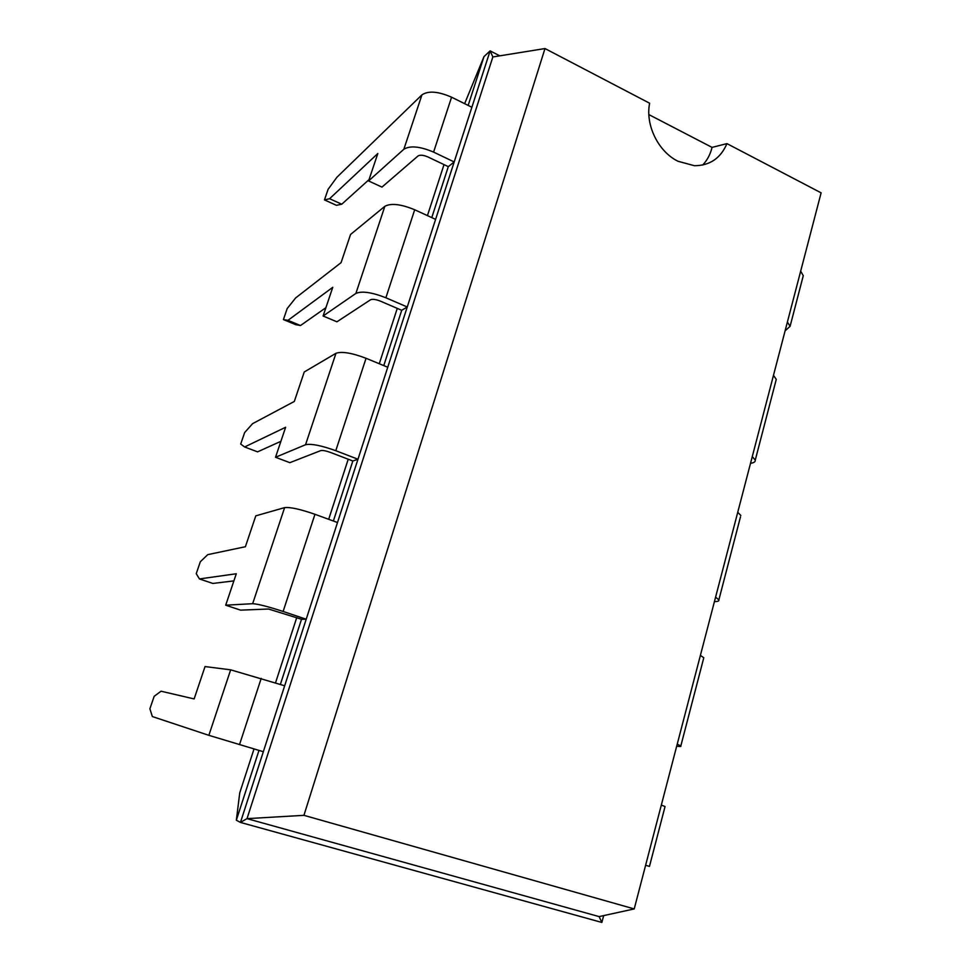 <?xml version="1.0" encoding="UTF-8"?>
<svg xmlns="http://www.w3.org/2000/svg" width="971" height="971" viewBox="0 0 971 971"><rect width="100%" height="100%" fill="white"/><g stroke="black" fill="none" stroke-linecap="round" stroke-linejoin="round"><path stroke-width="1.46" d="M444.014 164.609L427.434 215.611M397.273 308.39L379.273 363.737M348.225 459.222L328.696 519.303M296.713 617.665L275.509 682.88M254.026 748.944L239.74 792.882L236.341 820.192L240.456 822.425L601.862 922.45L603.683 915.604M464.636 103.666L483.995 56.585L468.156 105.414M258.978 750.413L236.341 820.192M333.369 521.014L352.837 460.994L357.983 459.234L306.205 619.219L301.508 619.28L280.376 684.421M323.1 316L355.884 293.424L384.856 206.313L350.567 234.46L341.076 262.643L295.621 297.951L287.198 308.535L283.411 319.568L287.962 320.345L332.762 287.319L323.1 316L336.937 321.802L370.594 299.736C372.609 298.898 375.923 299.384 380.535 301.192L401.715 310.295L383.776 365.594M368.592 180.946L403.851 149.243L421.936 94.867L336.949 177.208L328.101 189.309L324.46 199.917L329.594 198.715L377.828 153.503L368.592 180.946L381.955 187.112L418.028 155.967C420.14 154.717 423.417 155.044 427.883 156.938L448.299 166.648L431.767 217.601M483.995 56.585L490.124 50.868L357.983 459.234L335.784 450.702L366.055 358.287L387.745 367.232M499.81 55.845L490.124 50.868L492.855 56.961L247.01 818.638L599.107 916.6L634.221 908.929L821.114 192.841L726.939 143.623C720.628 158.297 709.777 165.653 694.399 165.713L677.976 161.259C658.302 151.707 645.132 124.895 649.635 103.229L544.986 48.55L303.935 815.337L634.221 908.929M252.654 603.695L284.624 507.615L255.798 515.844L245.396 546.722L207.77 554.635L200.342 561.724L196.239 573.679L199.456 578.934L236.293 573.752L225.709 605.188L252.654 603.695C257.934 603.974 268.093 606.572 283.119 611.463L306.205 619.219L240.456 822.425L247.01 818.638L303.935 815.337M448.299 166.648L454.173 161.951L433.588 152.107L451.576 97.197L471.87 107.259M301.508 619.28L268.542 609.023L240.565 610.14L225.709 605.188M401.715 310.295L407.237 306.994L385.875 297.769L414.702 209.76L435.603 219.361M352.837 460.994L330.844 452.571C326.074 450.847 322.736 450.192 320.818 450.58L289.856 462.669L275.521 457.268L305.549 444.73C311.193 443.492 321.267 445.483 335.784 450.702M601.862 922.45L599.107 916.6M665.001 806.743L649.465 866.399L645.606 865.295M800.674 271.152L803.272 275.691L802.726 277.803M665.05 806.549L661.324 805.068M787.396 322.044L790.091 326.317L785.09 330.868M703.587 658.532L680.817 745.983C681.302 746.553 680.222 746.638 677.564 746.238L676.714 746.104M680.817 745.983L677.224 744.126M775.829 381.118L776.278 379.358L773.474 375.364M703.793 657.768L700.394 655.364M776.278 379.358L755.256 460.12C755.462 461.613 754.188 462.633 751.396 463.167L750.51 463.325M755.256 460.12L752.27 456.576M740.497 516.803L718.868 599.884C719.208 600.928 718.018 601.498 715.287 601.583L714.425 601.607M718.868 599.884L715.591 597.141M740.837 515.504L737.742 512.275M421.936 94.867C428.308 90.582 438.188 91.359 451.576 97.197M263.335 751.712L208.862 735.326L152.35 716.562L149.886 708.781L154.171 696.316L161.028 691.206L194.139 698.926L205.039 666.567L230.661 669.832L284.673 685.781M403.851 149.243C410.114 145.407 420.018 146.366 433.588 152.107M384.856 206.313C391.01 202.963 400.962 204.116 414.702 209.76M355.884 293.424C361.855 290.827 371.857 292.271 385.875 297.769M284.624 507.615C290.123 506.971 300.233 509.192 314.956 514.29L337.507 522.519M305.549 444.73L335.966 353.298L304.251 371.966L294.322 401.448L252.594 423.659L244.643 432.568L240.711 444.05L244.619 446.976L285.632 427.264L275.521 457.268M335.966 353.298C341.804 351.235 351.842 352.898 366.055 358.287M492.855 56.961L544.986 48.55M648.859 114.59L712.046 147.386L726.939 143.623M324.46 199.917L336.439 205.318L341.756 204.213L369.029 179.623M283.411 319.568L295.767 324.678L300.5 325.54L325.904 307.686M199.456 578.934L212.831 583.45L233.89 580.889M244.619 446.976L257.57 451.855L280.898 441.307M712.046 147.386C710.359 154.377 707.228 160.264 702.676 165.034M329.594 198.715L341.756 204.213M287.962 320.345L300.5 325.54M239.509 744.636L261.211 678.353M208.862 735.326L230.661 669.832M283.119 611.463L314.956 514.29M803.272 275.691L790.091 326.317"/></g></svg>

